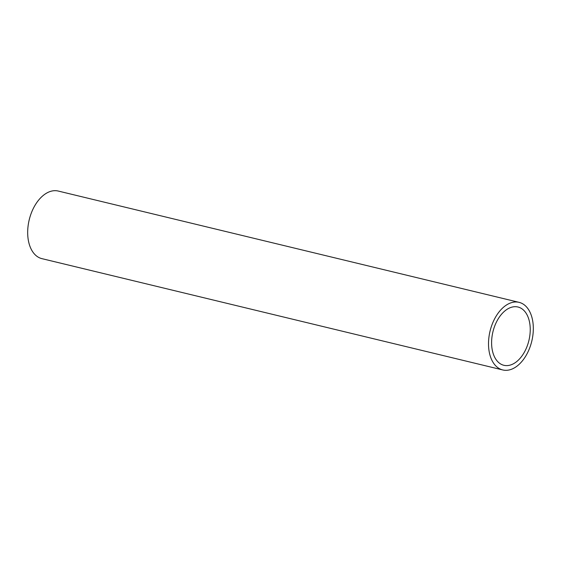 <?xml version="1.0" encoding="UTF-8"?>
<svg xmlns="http://www.w3.org/2000/svg" width="561" height="561" viewBox="0 0 561 561"><rect width="100%" height="100%" fill="white"/><g stroke="black" fill="none" stroke-linecap="round" stroke-linejoin="round"><path stroke-width="0.84" d="M511.092 369.404A34.775 21.465 -76.4 0 1 502.754 369.951A34.775 21.465 -76.4 0 1 488.883 337.603A34.775 21.465 -76.4 0 1 510.741 302.898A34.775 21.465 -76.4 0 1 519.079 302.351A34.775 21.465 -76.4 0 1 532.95 334.707A34.775 21.465 -76.4 0 1 511.092 369.404M502.754 369.951L41.921 258.649A34.775 21.465 -76.4 0 1 28.05 226.293A34.775 21.465 -76.4 0 1 49.908 191.596A34.775 21.465 -76.4 0 1 58.246 191.049L519.079 302.351M510.769 307.484A29.978 18.506 -76.4 0 1 517.957 307.007A29.978 18.506 -76.4 0 1 529.914 334.903A29.978 18.506 -76.4 0 1 511.064 364.818A29.978 18.506 -76.4 0 1 503.876 365.295A29.978 18.506 -76.4 0 1 491.92 337.399A29.978 18.506 -76.4 0 1 510.769 307.484"/></g></svg>
